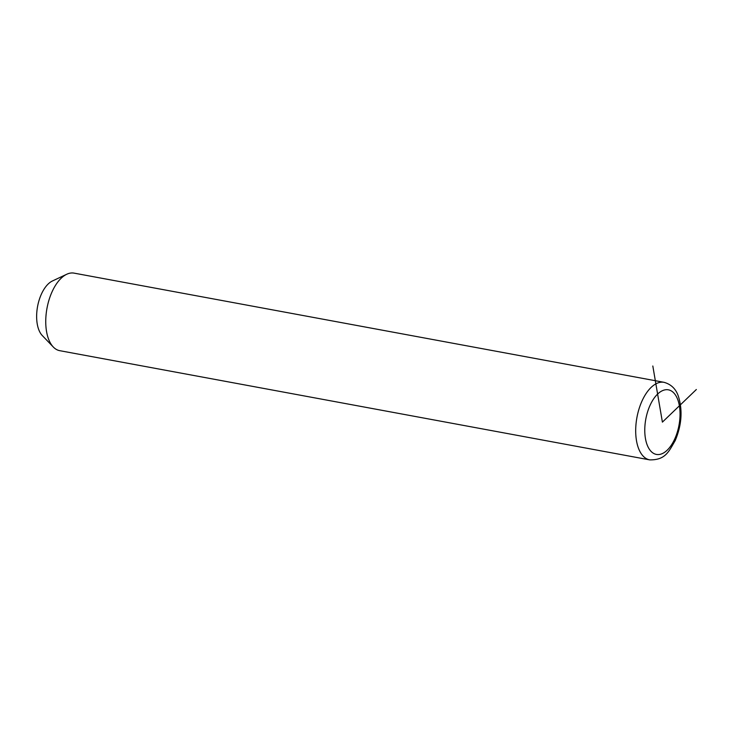 <?xml version="1.0" encoding="UTF-8"?>
<svg xmlns="http://www.w3.org/2000/svg" width="733" height="733" viewBox="0 0 733 733"><rect width="100%" height="100%" fill="white"/><g stroke="black" fill="none" stroke-linecap="round" stroke-linejoin="round"><path stroke-width="1.1" d="M664.034 382.324L74.088 273.134A39.426 20.249 100.5 0 0 66.767 274.243A39.426 20.249 100.5 0 0 52.098 291.734A39.426 20.249 100.5 0 0 53.298 347.011A39.426 20.249 100.5 0 0 59.74 350.676L649.685 459.866C665.656 460.168 668.881 451.281 675.194 440.615C681.653 425.241 682.753 410.581 678.492 396.645C676.101 389.131 671.281 384.358 664.034 382.324A39.426 20.249 100.5 0 0 642.044 400.933A39.426 20.249 100.5 0 0 649.685 459.866M66.767 274.243L52.4 280.996A29.567 15.182 100.5 0 0 41.396 294.116A29.567 15.182 100.5 0 0 42.303 335.567L53.298 347.011M696.35 389.507L662.403 422.126L652.819 366.005M650.061 405.322A32.857 16.877 100.5 0 0 649.814 449.888A32.857 16.877 100.5 0 0 674.754 438.93A32.857 16.877 100.5 0 0 675.001 394.363A32.857 16.877 100.5 0 0 650.061 405.322"/></g></svg>
